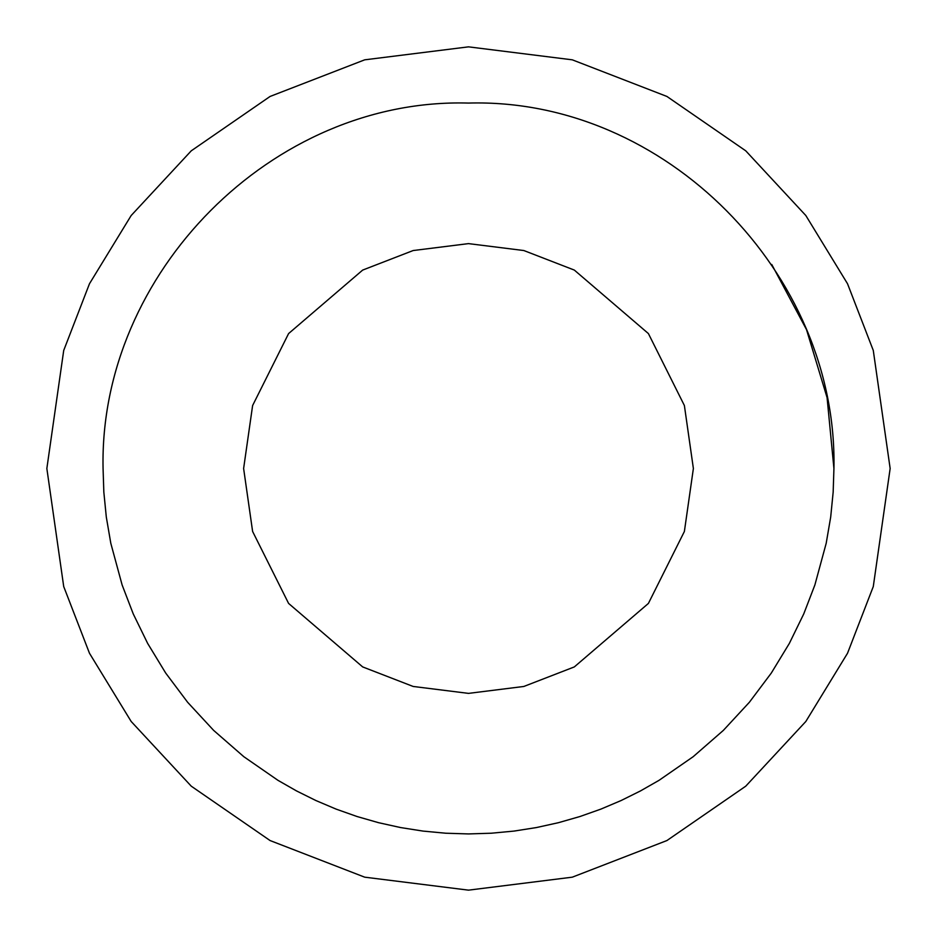 <?xml version="1.0" encoding="UTF-8"?>
<svg xmlns="http://www.w3.org/2000/svg" width="937" height="937" viewBox="0 0 937 937"><rect width="100%" height="100%" fill="white"/><g stroke="black" fill="none" stroke-linecap="round" stroke-linejoin="round"><path stroke-width="1.41" d="M890.15 468.5L873.284 586.562L847.516 653.265L805.82 721.49L745.747 786.178L666.921 840.548L572.296 877.173L468.5 890.15L364.704 877.173L270.079 840.548L191.253 786.178L131.18 721.49L89.483 653.265L63.716 586.562L46.85 468.5L63.716 350.438L89.483 283.735L131.18 215.51L191.253 150.822L270.079 96.452L364.704 59.827L468.5 46.85L572.296 59.827L666.921 96.452L745.747 150.822L805.82 215.51L847.516 283.735L873.284 350.438L890.15 468.5M771.748 264.468L806.511 329.625L827.078 397.628L833.93 468.5C837.947 273.862 665.235 97.518 468.5 103.07C272.316 97.46 98.959 273.487 103.07 468.5L103.831 492.054L106.303 517.013L110.812 543.308L122.126 584.981L133.253 613.922L147.659 643.426L165.697 673.059L187.623 702.27L213.648 730.391L243.819 756.698L278.008 780.357L296.537 790.933L315.921 800.549L336.114 809.111L357.02 816.514L378.548 822.686L400.579 827.558L422.997 831.084L445.684 833.216L468.5 833.93L491.316 833.216M468.5 243.62L413.147 250.542L362.678 270.079L288.596 333.572L252.615 405.534L243.62 468.5L252.615 531.466L288.596 603.428L362.678 666.921L413.147 686.458L468.5 693.38L523.853 686.458L574.322 666.921L648.404 603.428L684.385 531.466L693.38 468.5L684.385 405.534L648.404 333.572L574.322 270.079L523.853 250.542L468.5 243.62M833.93 468.5L833.169 492.054L830.697 517.013L826.188 543.308L814.874 584.981L803.747 613.922L789.341 643.426L771.303 673.059L749.377 702.27L723.352 730.391L693.181 756.698L658.992 780.357L640.463 790.933L621.079 800.549L600.886 809.111L579.98 816.514L558.452 822.686L536.421 827.558L514.003 831.084L491.316 833.216L468.5 833.93"/></g></svg>
